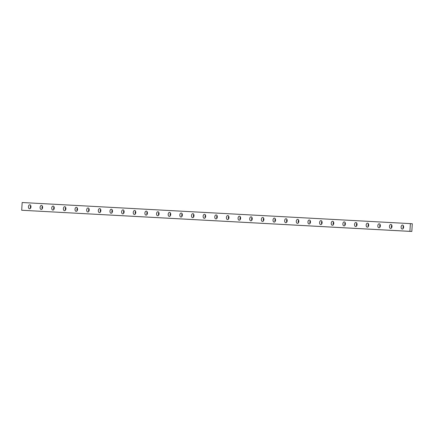 <?xml version="1.0" encoding="UTF-8"?>
<svg xmlns="http://www.w3.org/2000/svg" width="434" height="434" viewBox="0 0 434 434"><rect width="100%" height="100%" fill="white"/><g stroke="black" fill="none" stroke-linecap="round" stroke-linejoin="round"><path stroke-width="0.65" d="M403.425 225.826A2.013 1.264 -86.2 0 0 403.04 227.123A2.013 1.264 -86.2 0 0 403.251 228.425M391.777 225.197A2.013 1.264 -86.2 0 0 391.392 226.488A2.013 1.264 -86.2 0 0 391.609 227.79M380.13 224.562A2.013 1.264 -86.2 0 0 379.745 225.854A2.013 1.264 -86.2 0 0 379.962 227.161M368.482 223.928A2.013 1.264 -86.2 0 0 368.097 225.224A2.013 1.264 -86.2 0 0 368.314 226.526M356.84 223.298A2.013 1.264 -86.2 0 0 356.455 224.59A2.013 1.264 -86.2 0 0 356.667 225.892M345.193 222.664A2.013 1.264 -86.2 0 0 344.808 223.955A2.013 1.264 -86.2 0 0 345.025 225.262M333.545 222.029A2.013 1.264 -86.2 0 0 333.16 223.326A2.013 1.264 -86.2 0 0 333.377 224.628M321.898 221.4A2.013 1.264 -86.2 0 0 321.513 222.691A2.013 1.264 -86.2 0 0 321.73 223.993M310.256 220.765A2.013 1.264 -86.2 0 0 309.871 222.056A2.013 1.264 -86.2 0 0 310.082 223.364M298.608 220.13A2.013 1.264 -86.2 0 0 298.223 221.427A2.013 1.264 -86.2 0 0 298.44 222.729M286.961 219.501A2.013 1.264 -86.2 0 0 286.576 220.792A2.013 1.264 -86.2 0 0 286.793 222.094M275.313 218.866A2.013 1.264 -86.2 0 0 274.928 220.157A2.013 1.264 -86.2 0 0 275.145 221.465M263.671 218.231A2.013 1.264 -86.2 0 0 263.286 219.528A2.013 1.264 -86.2 0 0 263.498 220.83M252.024 217.602A2.013 1.264 -86.2 0 0 251.639 218.893A2.013 1.264 -86.2 0 0 251.856 220.195M240.376 216.967A2.013 1.264 -86.2 0 0 239.991 218.259A2.013 1.264 -86.2 0 0 240.208 219.566M228.729 216.333A2.013 1.264 -86.2 0 0 228.344 217.629A2.013 1.264 -86.2 0 0 228.561 218.931M217.087 215.703A2.013 1.264 -86.2 0 0 216.702 216.995A2.013 1.264 -86.2 0 0 216.913 218.297M193.792 214.434A2.013 1.264 -86.2 0 0 193.407 215.731A2.013 1.264 -86.2 0 0 193.624 217.033M182.144 213.805A2.013 1.264 -86.2 0 0 181.759 215.096A2.013 1.264 -86.2 0 0 181.976 216.398M170.502 213.17A2.013 1.264 -86.2 0 0 170.117 214.461A2.013 1.264 -86.2 0 0 170.329 215.769M158.855 212.535A2.013 1.264 -86.2 0 0 158.47 213.832A2.013 1.264 -86.2 0 0 158.687 215.134M147.207 211.906A2.013 1.264 -86.2 0 0 146.822 213.197A2.013 1.264 -86.2 0 0 147.039 214.499M135.56 211.271A2.013 1.264 -86.2 0 0 135.175 212.562A2.013 1.264 -86.2 0 0 135.392 213.87M123.918 210.636A2.013 1.264 -86.2 0 0 123.533 211.933A2.013 1.264 -86.2 0 0 123.744 213.235M112.27 210.007A2.013 1.264 -86.2 0 0 111.885 211.298A2.013 1.264 -86.2 0 0 112.102 212.6M100.623 209.372A2.013 1.264 -86.2 0 0 100.238 210.664A2.013 1.264 -86.2 0 0 100.455 211.971M88.975 208.738A2.013 1.264 -86.2 0 0 88.59 210.034A2.013 1.264 -86.2 0 0 88.807 211.336M77.333 208.108A2.013 1.264 -86.2 0 0 76.948 209.4A2.013 1.264 -86.2 0 0 77.16 210.702M65.686 207.474A2.013 1.264 -86.2 0 0 65.301 208.765A2.013 1.264 -86.2 0 0 65.518 210.072M54.038 206.839A2.013 1.264 -86.2 0 0 53.653 208.136A2.013 1.264 -86.2 0 0 53.87 209.438M42.391 206.21A2.013 1.264 -86.2 0 0 42.006 207.501A2.013 1.264 -86.2 0 0 42.223 208.803M205.439 215.069A2.013 1.264 -86.2 0 0 205.054 216.36A2.013 1.264 -86.2 0 0 205.271 217.667M30.749 205.575A2.013 1.264 -86.2 0 0 30.364 206.866A2.013 1.264 -86.2 0 0 30.575 208.174M21.7 210.251L411.828 231.474L412.3 223.749L410.374 223.624L22.172 202.526L21.7 210.251L409.902 231.349L410.374 223.624M389.466 226.364A2.013 1.264 -86.2 0 0 390.6 228.441A2.013 1.264 -86.2 0 0 391.989 226.515A2.013 1.264 -86.2 0 0 390.86 224.421A2.013 1.264 -86.2 0 0 389.466 226.364M366.177 225.094A2.013 1.264 -86.2 0 0 367.305 227.172A2.013 1.264 -86.2 0 0 368.699 225.246A2.013 1.264 -86.2 0 0 367.571 223.157A2.013 1.264 -86.2 0 0 366.177 225.094M342.882 223.83A2.013 1.264 -86.2 0 0 344.016 225.908A2.013 1.264 -86.2 0 0 345.404 223.982A2.013 1.264 -86.2 0 0 344.276 221.893A2.013 1.264 -86.2 0 0 342.882 223.83M319.592 222.566A2.013 1.264 -86.2 0 0 320.721 224.644A2.013 1.264 -86.2 0 0 322.115 222.718A2.013 1.264 -86.2 0 0 320.986 220.624A2.013 1.264 -86.2 0 0 319.592 222.566M296.297 221.297A2.013 1.264 -86.2 0 0 297.431 223.374A2.013 1.264 -86.2 0 0 298.82 221.448A2.013 1.264 -86.2 0 0 297.691 219.36A2.013 1.264 -86.2 0 0 296.297 221.297M273.008 220.033A2.013 1.264 -86.2 0 0 274.136 222.11A2.013 1.264 -86.2 0 0 275.53 220.184A2.013 1.264 -86.2 0 0 274.402 218.096A2.013 1.264 -86.2 0 0 273.008 220.033M249.713 218.769A2.013 1.264 -86.2 0 0 250.847 220.841A2.013 1.264 -86.2 0 0 252.235 218.92A2.013 1.264 -86.2 0 0 251.107 216.826A2.013 1.264 -86.2 0 0 249.713 218.769M226.423 217.499A2.013 1.264 -86.2 0 0 227.552 219.577A2.013 1.264 -86.2 0 0 228.946 217.651A2.013 1.264 -86.2 0 0 227.817 215.562A2.013 1.264 -86.2 0 0 226.423 217.499M191.486 215.6A2.013 1.264 -86.2 0 0 192.615 217.678A2.013 1.264 -86.2 0 0 194.009 215.752A2.013 1.264 -86.2 0 0 192.88 213.664A2.013 1.264 -86.2 0 0 191.486 215.6M168.191 214.336A2.013 1.264 -86.2 0 0 169.32 216.414A2.013 1.264 -86.2 0 0 170.714 214.488A2.013 1.264 -86.2 0 0 169.585 212.4A2.013 1.264 -86.2 0 0 168.191 214.336M144.902 213.072A2.013 1.264 -86.2 0 0 146.03 215.145A2.013 1.264 -86.2 0 0 147.424 213.224A2.013 1.264 -86.2 0 0 146.296 211.13A2.013 1.264 -86.2 0 0 144.902 213.072M121.607 211.803A2.013 1.264 -86.2 0 0 122.735 213.881A2.013 1.264 -86.2 0 0 124.129 211.955A2.013 1.264 -86.2 0 0 123.001 209.866A2.013 1.264 -86.2 0 0 121.607 211.803M98.317 210.539A2.013 1.264 -86.2 0 0 99.446 212.617A2.013 1.264 -86.2 0 0 100.84 210.691A2.013 1.264 -86.2 0 0 99.712 208.602A2.013 1.264 -86.2 0 0 98.317 210.539M75.022 209.275A2.013 1.264 -86.2 0 0 76.151 211.347A2.013 1.264 -86.2 0 0 77.545 209.427A2.013 1.264 -86.2 0 0 76.417 207.333A2.013 1.264 -86.2 0 0 75.022 209.275M51.733 208.005A2.013 1.264 -86.2 0 0 52.861 210.083A2.013 1.264 -86.2 0 0 54.255 208.157A2.013 1.264 -86.2 0 0 53.122 206.069A2.013 1.264 -86.2 0 0 51.733 208.005M203.128 216.235A2.013 1.264 -86.2 0 0 204.262 218.313A2.013 1.264 -86.2 0 0 205.651 216.387A2.013 1.264 -86.2 0 0 204.522 214.298A2.013 1.264 -86.2 0 0 203.128 216.235M28.438 206.741A2.013 1.264 -86.2 0 0 29.566 208.819A2.013 1.264 -86.2 0 0 30.96 206.893A2.013 1.264 -86.2 0 0 29.832 204.805A2.013 1.264 -86.2 0 0 28.438 206.741M40.085 207.376A2.013 1.264 -86.2 0 0 41.214 209.448A2.013 1.264 -86.2 0 0 42.608 207.528A2.013 1.264 -86.2 0 0 41.48 205.434A2.013 1.264 -86.2 0 0 40.085 207.376M63.375 208.64A2.013 1.264 -86.2 0 0 64.509 210.718A2.013 1.264 -86.2 0 0 65.897 208.792A2.013 1.264 -86.2 0 0 64.769 206.703A2.013 1.264 -86.2 0 0 63.375 208.64M86.67 209.904A2.013 1.264 -86.2 0 0 87.798 211.982A2.013 1.264 -86.2 0 0 89.192 210.056A2.013 1.264 -86.2 0 0 88.064 207.967A2.013 1.264 -86.2 0 0 86.67 209.904M109.959 211.174A2.013 1.264 -86.2 0 0 111.093 213.246A2.013 1.264 -86.2 0 0 112.482 211.325A2.013 1.264 -86.2 0 0 111.354 209.231A2.013 1.264 -86.2 0 0 109.959 211.174M133.254 212.438A2.013 1.264 -86.2 0 0 134.383 214.515A2.013 1.264 -86.2 0 0 135.777 212.589A2.013 1.264 -86.2 0 0 134.648 210.501A2.013 1.264 -86.2 0 0 133.254 212.438M156.544 213.702A2.013 1.264 -86.2 0 0 157.678 215.779A2.013 1.264 -86.2 0 0 159.066 213.853A2.013 1.264 -86.2 0 0 157.938 211.765A2.013 1.264 -86.2 0 0 156.544 213.702M179.839 214.971A2.013 1.264 -86.2 0 0 180.967 217.043A2.013 1.264 -86.2 0 0 182.361 215.123A2.013 1.264 -86.2 0 0 181.233 213.029A2.013 1.264 -86.2 0 0 179.839 214.971M214.776 216.87A2.013 1.264 -86.2 0 0 215.904 218.942A2.013 1.264 -86.2 0 0 217.298 217.022A2.013 1.264 -86.2 0 0 216.17 214.928A2.013 1.264 -86.2 0 0 214.776 216.87M238.071 218.134A2.013 1.264 -86.2 0 0 239.199 220.212A2.013 1.264 -86.2 0 0 240.593 218.286A2.013 1.264 -86.2 0 0 239.465 216.197A2.013 1.264 -86.2 0 0 238.071 218.134M261.36 219.398A2.013 1.264 -86.2 0 0 262.489 221.476A2.013 1.264 -86.2 0 0 263.883 219.55A2.013 1.264 -86.2 0 0 262.754 217.461A2.013 1.264 -86.2 0 0 261.36 219.398M284.655 220.667A2.013 1.264 -86.2 0 0 285.784 222.745A2.013 1.264 -86.2 0 0 287.178 220.819A2.013 1.264 -86.2 0 0 286.049 218.725A2.013 1.264 -86.2 0 0 284.655 220.667M307.945 221.931A2.013 1.264 -86.2 0 0 309.073 224.009A2.013 1.264 -86.2 0 0 310.467 222.083A2.013 1.264 -86.2 0 0 309.339 219.995A2.013 1.264 -86.2 0 0 307.945 221.931M331.24 223.195A2.013 1.264 -86.2 0 0 332.368 225.273A2.013 1.264 -86.2 0 0 333.762 223.347A2.013 1.264 -86.2 0 0 332.634 221.259A2.013 1.264 -86.2 0 0 331.24 223.195M354.529 224.465A2.013 1.264 -86.2 0 0 355.658 226.543A2.013 1.264 -86.2 0 0 357.052 224.617A2.013 1.264 -86.2 0 0 355.923 222.523A2.013 1.264 -86.2 0 0 354.529 224.465M377.824 225.729A2.013 1.264 -86.2 0 0 378.953 227.807A2.013 1.264 -86.2 0 0 380.347 225.881A2.013 1.264 -86.2 0 0 379.218 223.792A2.013 1.264 -86.2 0 0 377.824 225.729M401.114 226.993A2.013 1.264 -86.2 0 0 402.247 229.071A2.013 1.264 -86.2 0 0 403.636 227.145A2.013 1.264 -86.2 0 0 402.508 225.056A2.013 1.264 -86.2 0 0 401.114 226.993M409.902 231.349L411.828 231.474"/></g></svg>
